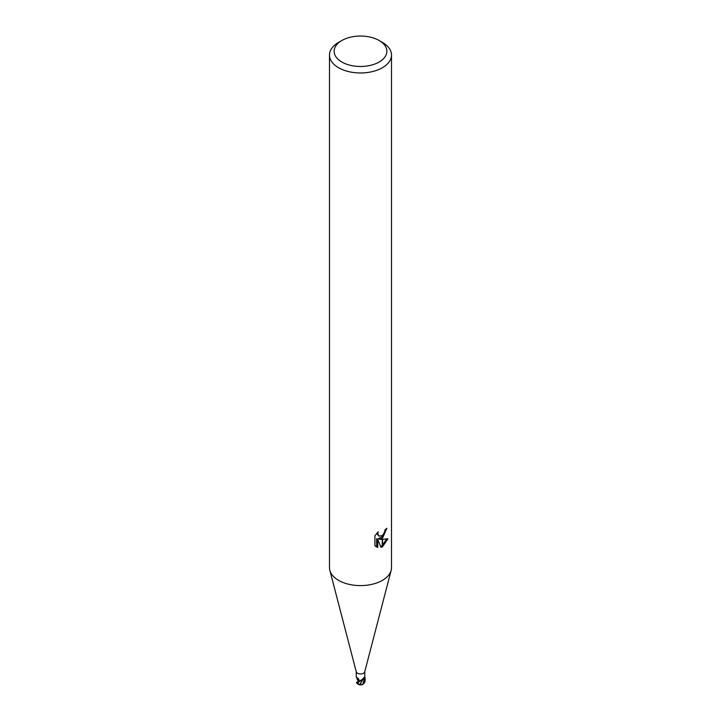 <?xml version="1.0" encoding="UTF-8"?>
<svg xmlns="http://www.w3.org/2000/svg" width="721" height="721" viewBox="0 0 721 721"><rect width="100%" height="100%" fill="white"/><g stroke="black" fill="none" stroke-linecap="round" stroke-linejoin="round"><path stroke-width="1.08" d="M364.763 671.485A4.263 2.46 180 0 1 364.718 671.855A4.263 2.46 180 0 1 363.51 673.225A4.263 2.46 180 0 1 359.166 673.829A4.263 2.46 180 0 1 356.282 671.855L329.876 570.482M356.237 671.675L356.237 676.785L356.895 678.11M356.724 677.307L358.616 678.912L359.112 680.777A4.263 2.46 180 0 0 360.671 680.912L364.655 676.929L364.321 678.028A1.893 1.091 0 0 0 363.889 678.101M379.138 62.024A26.353 15.213 180 0 1 341.862 62.024A26.353 15.213 180 0 1 341.862 40.502L341.862 40.502A26.353 15.213 180 0 1 379.138 40.502A26.353 15.213 180 0 1 379.138 62.024M338.573 42.404L341.862 40.502L338.573 42.404A31.003 17.899 180 0 0 329.497 55.066A31.003 17.899 180 0 0 348.64 71.604A31.003 17.899 180 0 0 382.427 67.72A31.003 17.899 180 0 0 391.503 55.066A31.003 17.899 180 0 0 382.427 42.404L379.138 40.502M391.503 55.066L391.503 567.697A31.003 17.899 180 0 1 382.427 580.351A31.003 17.899 180 0 1 348.64 584.235A31.003 17.899 180 0 1 329.497 567.697L329.497 55.066M379.453 539.281L382.265 539.362L382.265 546.86L380.967 547.383L377.75 539.362L377.75 547.464L374.92 545.797L374.92 535.811L378.183 531.774L377.741 533.756L378.94 536.127L382.265 535.604L382.265 538.272L379.453 539.281L378.345 538.641L382.265 536.721M382.265 535.604A4.957 2.857 120 0 0 382.581 535.342L384.663 531.9L384.987 529.827A31.003 17.899 0 0 0 386.88 528.259L382.581 538.046A8.147 4.705 -60 0 1 382.265 538.272M382.581 546.689L382.581 539.362L387.943 538.74L382.581 546.689A11.221 6.48 -60 0 1 382.265 546.86M382.581 536.397L385.627 529.34M382.581 538.046L382.581 535.342M378.94 536.127L376.632 533.432M375.713 546.491L376.632 546.815L376.632 538.722L377.75 539.362M380.616 546.482L382.265 545.527M382.581 545.274L386.492 539.047M376.632 546.815L377.75 547.464M364.168 677.767L362.474 679.84A3.848 2.217 180 0 1 360.671 680.912M358.95 679.561A1.893 1.091 0 0 0 358.274 679.236A78.697 29.363 128.5 0 0 357.607 678.191M364.655 676.929L364.691 677.578A78.084 71.992 29.3 0 0 364.321 678.028M391.161 570.356A31.003 17.899 180 0 1 382.427 580.351M362.131 684.671A3.29 2.001 -56.7 0 0 362.807 684.391A3.29 2.001 -56.7 0 0 362.843 684.364A3.29 2.001 -56.7 0 0 364.907 681.778L365.141 679.633M364.691 677.38L364.817 677.452A4.65 2.686 180 0 1 365.069 677.956L364.97 681.093L362.933 684.175L359.842 684.95L362.726 679.515M359.581 684.761L357.724 682.985A3.073 0.496 -173.1 0 0 357.093 683.292A4.488 4.488 0 0 0 359.59 684.761L359.878 684.815M358.031 682.643L357.724 682.994A4.425 2.551 180 0 1 357.706 682.985L359.833 681.111A4.65 2.686 180 0 1 358.95 680.985L356.435 682.607A4.65 4.65 0 0 0 356.877 683.265A3.29 0.532 6.9 0 1 357.283 682.967M363.862 678.128L365.259 677.938M359.193 680.57L358.887 681.084M357.922 681.76L358.238 679.236L358.959 679.588M362.681 679.579L359.707 684.788M359.292 681.156L362.771 679.173M358.193 679.2L357.877 680.678M356.778 677.902L357.382 678.695M365.132 680.579A4.65 2.686 180 0 1 364.97 681.093M362.933 684.175L364.339 678.037M357.823 681.805L359.103 680.66M357.832 682.553A4.65 2.686 180 0 1 357.147 682.21M364.718 671.855L391.124 570.482M364.763 676.478L364.763 671.675M358.373 681.354L356.895 682.336M357.922 680.912L356.787 677.929M361.257 684.941A4.65 4.65 0 0 0 362.807 684.391M365.15 679.236L365.15 680.029"/></g></svg>

